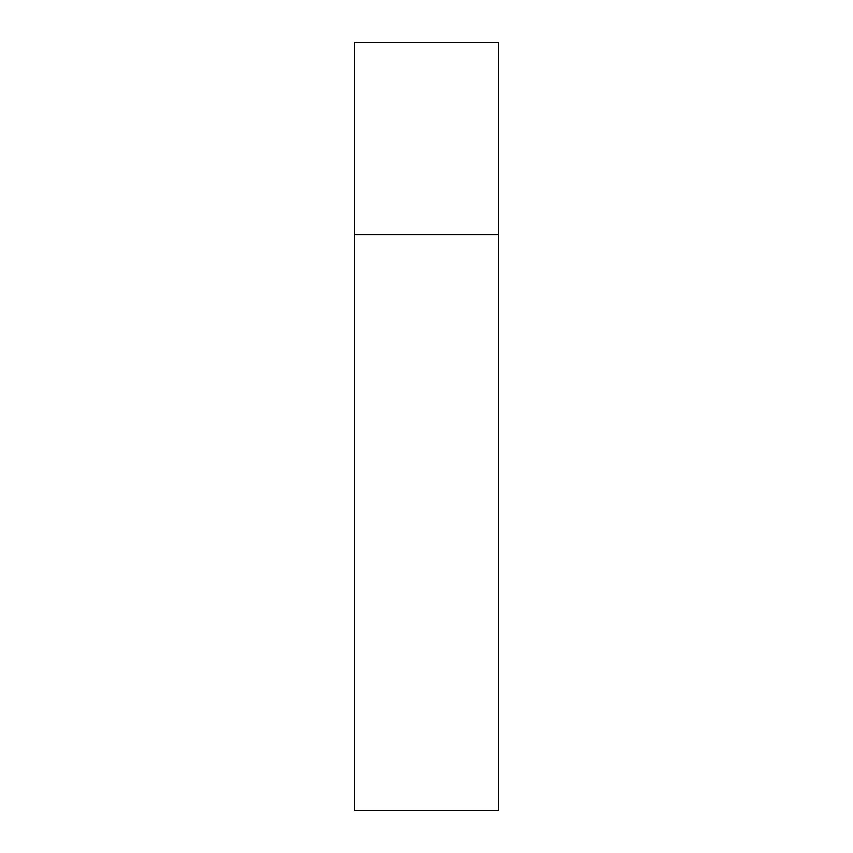 <?xml version="1.0" encoding="UTF-8"?>
<svg xmlns="http://www.w3.org/2000/svg" width="853" height="853" viewBox="0 0 853 853"><rect width="100%" height="100%" fill="white"/><g stroke="black" fill="none" stroke-linecap="round" stroke-linejoin="round"><path stroke-width="0.64" stroke-dasharray="4.26 3.2" d="M498.472 234.575L354.528 234.575L498.472 234.575M498.472 42.65L354.528 42.65M354.528 810.35L498.472 810.35"/><path stroke-width="1.28" d="M354.528 234.575L498.472 234.575L498.472 42.65L354.528 42.65L354.528 810.35L498.472 810.35L498.472 234.575L354.528 234.575"/></g></svg>
